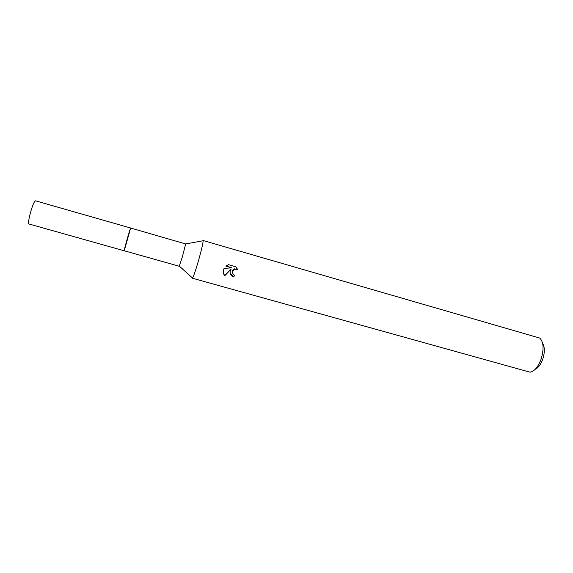 <?xml version="1.0" encoding="UTF-8"?>
<svg xmlns="http://www.w3.org/2000/svg" width="573" height="573" viewBox="0 0 573 573"><rect width="100%" height="100%" fill="white"/><g stroke="black" fill="none" stroke-linecap="round" stroke-linejoin="round"><path stroke-width="0.86" d="M130.687 228.025L35.447 200.808C33.019 201.252 26.766 224.1 29.087 224.022L124.226 250.788C123.603 251.325 129.899 229.007 130.623 228.097L124.241 250.773L126.669 240.875L130.701 228.04L185.652 243.948L202.72 240.818M124.241 250.773L179.249 266.244L182.422 256.69L185.652 243.948M192.227 277.769L192.549 278.055C193.552 276.422 195.379 271.165 198.022 262.276C201.309 250.773 203.021 243.589 203.143 240.739M224.129 268.35L232.001 267.87L225.877 266.13L228.426 264.669L235.969 266.817L237.509 269.79L234.644 269.045L232.187 271.96L233.182 274.438L234.464 275.14L233.848 277.06C231.155 276.114 229.923 274.223 230.16 271.387L231.163 269.038L224.723 275.799C223.341 273.973 222.976 271.889 223.635 269.539L224.136 268.35M192.335 278.206L530.089 372.206C534.344 371.397 537.983 367.15 540.991 359.464C544.106 349.286 543.705 342.153 539.78 338.077L203.05 240.502M535.282 369.241C538.248 367.837 540.711 364.564 542.674 359.414C544.894 352.481 544.887 347.116 542.638 343.334M232.33 273.12C231.786 271.036 232.531 269.604 234.565 268.83L237.509 269.776M237.423 269.575L237.136 268.68M230.332 273.758L233.77 276.831L234.328 275.097M223.549 273.486L224.659 275.57L231.163 269.038M226.041 265.987L232.001 267.87M179.356 266.13L192.549 278.055"/></g></svg>
